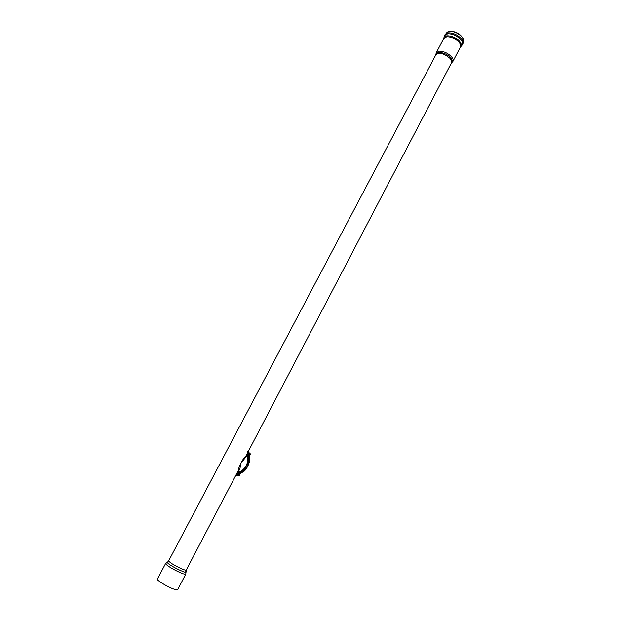 <?xml version="1.0" encoding="UTF-8"?>
<svg xmlns="http://www.w3.org/2000/svg" width="621" height="621" viewBox="0 0 621 621"><rect width="100%" height="100%" fill="white"/><g stroke="black" fill="none" stroke-linecap="round" stroke-linejoin="round"><path stroke-width="0.93" d="M246.684 454.525L248.245 457.165M240.42 472.131L237.354 472.371M239.101 472.907L237.354 472.465M246.708 454.463L248.128 455.667M247.523 452.919L247.135 453.648M247.531 452.903L247.127 453.679M247.717 452.538L247.686 453.47L246.925 454.052M247.826 453.027L247.375 453.873M247.546 454.122L246.972 454.052M236.888 473.256L236.5 473.994M236.904 473.225L236.492 474.017M237.098 472.853L237.051 473.807L236.298 474.382M237.206 473.334L236.756 474.196M237.121 472.892L237.509 473.334M237.206 472.635L237.315 473.963M247.965 453.586L246.816 454.269M247.546 451.537L248.889 452.624C250.061 456.73 249.557 461.465 247.368 466.845C244.006 471.455 240.273 474.304 236.159 475.391M248.136 451.746L248.183 451.917C251.505 459.982 244.441 473.287 235.887 475.166M247.857 452.282C250.853 460.285 244.542 472.418 236.174 474.623M249.114 454.999L249.774 453.656L248.71 452.181M249.037 453.252L249.774 453.656M236.547 475.414L238.394 475.445L239.101 474.196M237.649 475.049L238.394 475.445M246.017 455.798L246.226 456.497M246.638 456.35L246.063 455.705M237.851 471.409C239.45 470.819 240.35 468.257 240.568 463.724L246.452 456.249L246.188 455.472M246.226 455.387L247.181 456.645C250.162 461.706 242.896 473.225 237.804 471.494M173.049 588.824C175.766 589.872 177.288 590.183 177.614 589.756L185.764 574.153C185.469 574.526 183.979 574.169 181.293 573.09C175.774 570.707 171.062 568.13 167.165 565.358L165.574 563.565L157.354 579.121C156.36 580.061 166.444 586.309 173.049 588.824M247.181 456.645L245.753 456.295C242.881 458.523 238.534 466.829 238.309 470.539L186.261 570.086C186.16 571.273 174.175 565.599 170.061 562.393L168.656 560.841L167.196 562.548L168.617 563.876C172.56 566.957 183.909 572.531 185.671 572.252L185.78 571.561M463.6 40.675L463.514 39.263C460.891 34.202 456.311 31.477 449.798 31.089L447.314 32.098M249.603 452.988L249.37 455.162M239.419 474.002L238.759 475.476L237.734 475.702M167.701 562.083L165.574 563.565M245.753 456.295L451.475 62.853C452.041 61.626 451.537 60.121 449.961 58.327C444.015 53.383 439.326 52.164 435.919 54.679L168.656 560.841M451.374 63.047C452.825 61.813 452.538 60.004 450.497 57.621C446.119 52.474 435.523 50.534 435.818 54.858M452.919 61.409L452.926 61.401C453.532 60.09 452.988 58.467 451.312 56.558C447.617 52.979 443.573 51.186 439.179 51.163L436.284 52.669L435.826 54.702M460.394 47.118C461.892 45.744 461.582 43.788 459.478 41.25C454.921 35.746 443.72 33.767 443.821 38.401M462.855 43.897L462.373 44.805C463.041 43.346 462.49 41.576 460.72 39.496C456.8 35.614 452.468 33.705 447.725 33.767L444.589 35.467L443.868 38.044M463.592 41.211L463.514 39.713L462.862 43.881C463.538 42.414 462.987 40.644 461.217 38.556C457.297 34.675 452.965 32.766 448.222 32.828L445.078 34.543L444.597 35.467M451.498 62.954L452.926 61.401L460.44 47.033C461.061 45.675 460.549 44.029 458.888 42.088C455.232 38.486 451.195 36.701 446.778 36.748L443.86 38.331L436.291 52.653M463.514 39.263L461.807 36.779C458.088 33.084 453.967 31.275 449.457 31.345L446.879 32.408M248.183 451.917L249.005 453.097M236.873 475.352L242.671 472.084C246.972 470.423 250.061 460.751 249.456 460.922L249.463 458.841M249.665 453.128L249.929 453.276C250.682 454.393 250.426 455.146 249.153 455.542M238.154 475.802C239.489 475.802 239.97 475.166 239.613 473.893M186.261 570.086L185.764 574.161M460.65 46.886L462.373 44.805M448.502 31.376L445.078 34.543"/></g></svg>

